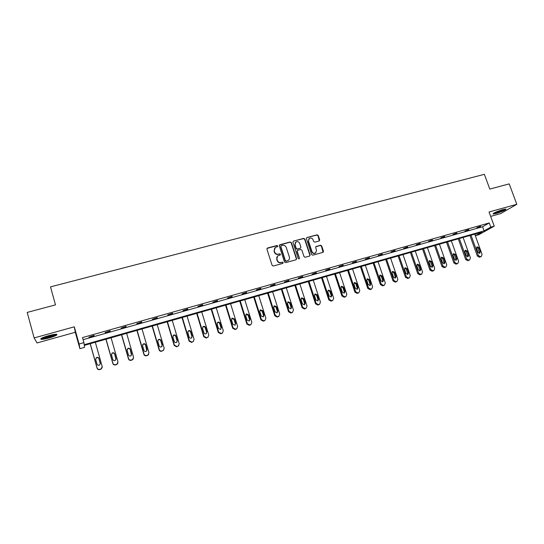 <?xml version="1.0" encoding="UTF-8"?>
<svg xmlns="http://www.w3.org/2000/svg" width="544" height="544" viewBox="0 0 544 544"><rect width="100%" height="100%" fill="white"/><g stroke="black" fill="none" stroke-linecap="round" stroke-linejoin="round"><path stroke-width="0.82" d="M277.76 245.976L276.937 245.514L267.519 248.023L266.92 249.159L272.116 265.363L273.299 266.023L282.724 263.432L283.138 262.636L282.316 262.174L281.105 262.507C279.33 262.806 278.072 262.106 277.338 260.406L276.91 259.06C276.542 257.659 276.93 256.557 278.052 255.748L280.194 255.014L280.446 254.293L279.623 253.83L278.406 254.157C276.638 254.449 275.386 253.749 274.652 252.056L274.217 250.709L275.325 247.445L277.515 246.69L277.76 245.976M277.508 246.69L276.726 245.752L266.995 248.424M282.866 263.378L282.921 262.854L282.098 262.392L281.105 262.507M280.187 255.02L280.228 254.517L279.405 254.062L278.406 254.157M496.203 213.479L493.102 214.037C493.184 213.126 496.434 211.65 502.86 209.603L505.927 209.059C505.798 209.984 502.561 211.46 496.203 213.479M49.375 337.885C45.512 338.932 42.779 339.408 41.16 339.32C39.814 338.776 42.242 337.572 48.436 335.702C52.312 334.662 55.032 334.186 56.603 334.281C57.916 334.839 55.508 336.042 49.375 337.885M490.654 216.383L500.718 213.574L516.8 204.306L509.218 183.892L489.79 189.074L484.378 174.332L50.49 286.872L55.488 304.878L27.2 312.419L34.136 337.933L37.019 342.958L75.296 332.275L79.893 348.697L79.104 344.005L83.939 342.632L84.191 344.719L484.065 230.874L490.783 227.134L494.231 226.161L478.788 234.716L475.456 235.668L481.875 232.098L84.272 345.399L84.51 347.378L79.893 348.697M319.131 240.999L319.695 239.897L318.226 235.464L317.084 234.818L306.959 237.517L306.388 238.626L311.624 254.531L312.773 255.184L323.102 252.321L323.469 251.287L321.688 245.915L320.545 245.262L316.003 246.527L315.649 247.554L316.533 250.226L315.568 252.98C313.949 253.633 312.739 253.13 311.93 251.478L308.489 241.012L309.4 238.306C311.025 237.612 312.256 238.109 313.086 239.782L313.657 241.516L314.806 242.168L319.131 240.999M75.296 332.275L74.29 326.815L34.136 337.933M74.29 326.815L79.104 344.005M83.11 339.674L482.576 226.76L489.26 222.952L82.518 337.572L83.939 342.632M489.26 222.952L490.783 227.134M516.8 204.306L489.049 211.99L494.231 226.161M291.38 242.631L290.224 241.978L279.874 244.732L279.276 245.861L284.485 261.97L285.661 262.63L296.018 259.78L296.602 258.652L291.38 242.631L289.993 242.216L279.358 245.113M309.862 255.17L304.633 239.272L303.484 238.619L293.488 241.101L303.729 238.374L304.878 239.027L310.107 254.946L309.747 255.986L310.107 254.946M297.33 250.607L296.99 251.627L297.813 250.274L300.723 249.485L301.879 250.131L304.008 256.618L305.164 257.271L309.747 255.986M297.228 251.396L299.438 258.162L299.18 258.89L298.221 258.495L292.91 242.223L293.488 241.101M474.885 234.083L475.456 235.668M482.576 226.76L484.065 230.874M480.638 226.576L476.864 227.644L480.542 226.297M468.806 229.915L464.991 230.989L468.71 229.636M456.851 233.288L452.989 234.382L456.749 233.009M444.768 236.701L440.864 237.803L444.666 236.422M432.548 240.149L428.611 241.264L432.453 239.87M420.206 243.637L416.221 244.759L420.104 243.352M407.721 247.16L403.696 248.295L407.626 246.874M395.107 250.723L391.034 251.872L395.005 250.437M382.35 254.327L378.23 255.49L382.248 254.034M369.451 257.965L365.282 259.141L369.349 257.679M356.408 261.65L352.199 262.84L356.313 261.358M343.223 265.37L338.966 266.574L343.121 265.078M329.888 269.137L325.577 270.354L329.786 268.845M316.397 272.945L312.045 274.176L316.302 272.646M302.763 276.794L298.357 278.038L302.661 276.495M288.966 280.69L284.512 281.948L288.864 280.391M275.012 284.628L270.504 285.906L274.91 284.328M260.896 288.619L256.333 289.904L260.8 288.313M246.616 292.645L241.998 293.95L246.52 292.339M232.166 296.725L227.501 298.044L232.07 296.419M217.552 300.852L212.826 302.185L217.45 300.54M202.756 305.028L197.982 306.381L202.66 304.715M187.789 309.257L182.954 310.617L187.694 308.938M172.645 313.534L167.749 314.915L172.55 313.215M157.318 317.859L152.368 319.26L157.223 317.54M141.8 322.238L136.789 323.653L141.705 321.919M126.099 326.672L121.026 328.107L126.004 326.352M110.201 331.16L105.067 332.615L110.106 330.834M94.105 335.709L88.91 337.171L94.098 335.356L94.105 335.709L94.017 335.376M274.679 248.03L274.217 250.709M278.195 254.388C276.42 254.68 275.169 253.98 274.441 252.287L274.006 250.94M277.42 256.292L276.91 259.06M280.881 262.725C279.113 263.024 277.862 262.324 277.127 260.624L276.692 259.277M296.249 259.685L296.364 258.869L291.156 242.869M281.241 245.725L280.826 246.514L285.403 260.644L286.226 261.106L288.211 260.447C289.36 259.644 289.748 258.536 289.381 257.122L286.253 247.479C285.525 245.8 284.281 245.099 282.52 245.385L281.241 245.725M280.867 246.017L280.826 246.514M288.578 260.182L285.994 261.324L285.178 260.868L280.609 246.752M296.99 251.627L299.438 258.162M299.146 258.91L299.2 258.386M299.683 243.42C298.846 241.733 297.602 241.244 295.95 241.951L295.032 244.671L296.242 248.377L297.405 249.03L300.54 248.146L300.893 247.119L299.683 243.42M295.44 242.4L295.032 244.671M300.553 248.139L297.167 249.261L296.011 248.608L294.8 244.902M308.91 238.721L308.489 241.012M315.772 252.844L315.309 253.212C313.698 253.858 312.487 253.354 311.678 251.709L308.237 241.25M323.082 252.334L321.422 246.146L320.28 245.5L315.758 246.758M319.328 240.917L317.968 235.708L316.826 235.062L306.728 237.612M90.168 343.713L97.084 368.22C97.546 369.376 98.41 369.832 99.674 369.58L101.245 369.029L102.245 367.282M95.322 342.244L102.184 366.472L101.266 368.784L99.688 369.342C98.416 369.587 97.546 369.131 97.09 367.975L90.236 343.699M100.314 363.841L98.926 358.775C98.396 357.639 97.539 357.36 96.363 357.918L95.622 359.176M100.266 363.208L98.94 358.503C98.403 357.367 97.546 357.082 96.363 357.646L95.676 359.455L97.009 364.167C97.526 365.289 98.376 365.582 99.552 365.044L100.259 363.467M105.93 339.225L112.88 363.562C113.336 364.704 114.192 365.16 115.444 364.915L116.974 364.385L117.939 362.991M111.078 337.756L117.966 361.814L117.042 364.126L115.505 364.664C114.247 364.908 113.39 364.453 112.928 363.304L106.046 339.191M116.042 359.496L114.662 354.185C114.138 353.07 113.295 352.784 112.139 353.321L111.438 354.294M116.056 358.571L114.716 353.899C114.192 352.784 113.349 352.492 112.193 353.029L111.5 354.838L112.832 359.516C113.342 360.624 114.179 360.924 115.328 360.407L115.994 358.843M121.509 334.784L128.479 358.958C128.942 360.094 129.785 360.543 131.029 360.305L132.512 359.795L133.416 358.68M126.636 333.322L133.559 357.218L132.627 359.523L131.131 360.04C129.894 360.278 129.037 359.829 128.581 358.686L121.672 334.737M131.546 355.15L130.206 349.649C129.69 348.554 128.867 348.262 127.731 348.779L127.099 349.52M131.655 353.994L130.308 349.35C129.792 348.248 128.969 347.956 127.826 348.473L127.126 350.282L128.466 354.933C128.976 356.021 129.792 356.32 130.927 355.83L131.546 354.28M55.74 334.274C55.026 335.383 45.982 338.116 42.718 338.198L41.711 338.13M42.969 337.538L43.024 337.538C47.015 337.069 50.796 336.022 54.366 334.41M41.058 338.511L41.84 338.524C45.308 338.422 54.733 335.689 56.488 334.274M493.415 213.377C497.604 212.541 501.588 211.099 505.369 209.059M504.784 209.148C503.601 210.263 495.523 213.18 493.911 213.071M495.373 212.337L503.173 209.515M136.898 330.398L143.895 354.409C144.357 355.538 145.2 355.987 146.424 355.749L147.873 355.259L148.689 354.355M142.018 328.943L148.961 352.675L148.029 354.974L146.574 355.47C145.35 355.708 144.507 355.259 144.044 354.124L137.108 330.337M146.86 350.798L145.568 345.175C145.058 344.087 144.248 343.794 143.126 344.291L142.589 344.842M147.064 349.472L145.717 344.862C145.207 343.774 144.391 343.482 143.269 343.971L142.569 345.78L143.915 350.397C144.412 351.472 145.221 351.771 146.336 351.302L146.907 349.772M152.102 326.067L159.134 349.914C159.589 351.036 160.426 351.478 161.636 351.247L163.792 350.023M157.209 324.612L164.179 348.187L163.254 350.479L161.833 350.955C160.623 351.193 159.786 350.744 159.324 349.615L152.361 325.992M161.99 346.467L162.092 345.311L160.745 340.748C160.242 339.674 159.446 339.381 158.345 339.85L157.896 340.265M162.289 345.005L160.936 340.422C160.439 339.354 159.637 339.055 158.535 339.531L157.828 341.326L159.181 345.916C159.671 346.977 160.466 347.283 161.561 346.827L162.092 345.311M167.13 321.783L174.189 345.467L176.671 346.8L178.724 345.705M172.23 320.334L179.221 343.747L178.296 346.032L176.909 346.501L174.42 345.161L167.436 321.701M176.943 342.149L177.099 340.904L175.739 336.369C175.25 335.315 174.461 335.016 173.38 335.471L173.019 335.77M177.337 340.585L175.984 336.036C175.488 334.982 174.699 334.676 173.611 335.138L172.91 336.933L174.27 341.489C174.753 342.536 175.535 342.842 176.61 342.4L177.099 340.904M181.988 317.553L189.06 341.081L191.529 342.407L193.501 341.408M187.068 316.105L194.092 339.361L193.168 341.639L191.814 342.088L189.346 340.762L182.335 317.451M191.74 337.858L191.923 336.552L190.563 332.044C190.08 331.004 189.305 330.704 188.238 331.146L187.959 331.35M192.216 336.219L190.849 331.704C190.366 330.657 189.584 330.358 188.516 330.793L187.816 332.588L189.176 337.11C189.652 338.144 190.427 338.45 191.488 338.028L191.923 336.552M196.67 313.364L203.769 336.743L206.21 338.062L208.107 337.137M201.742 311.923L208.78 335.029L207.862 337.294L206.543 337.736L204.088 336.41L197.057 313.256M206.366 333.594L206.584 332.248L205.217 327.774C204.741 326.747 203.973 326.441 202.926 326.862L202.722 327.005M206.91 331.908L205.544 327.42C205.061 326.386 204.299 326.08 203.245 326.509L202.545 328.29L203.912 332.785C204.381 333.812 205.142 334.118 206.19 333.71L206.584 332.248M211.181 309.23L218.3 332.452L220.728 333.764L222.557 332.901M216.24 307.788L223.305 330.745L222.387 333.003L221.095 333.431L218.668 332.112L211.609 309.108M220.83 329.372L221.068 327.991L219.701 323.551C219.225 322.531 218.47 322.225 217.437 322.64L217.301 322.728M221.442 327.638L220.068 323.184C219.592 322.164 218.838 321.858 217.797 322.266L217.104 324.047L218.47 328.515L220.721 329.44L221.068 327.991M225.529 305.143L232.669 328.216L235.076 329.521L236.851 328.698M230.574 303.708L237.66 326.509L236.749 328.76L235.484 329.174L233.077 327.862L225.998 305.007M235.137 325.19L235.389 323.789L234.022 319.369L231.71 318.505M235.804 323.428L234.423 318.995L232.186 318.077L231.492 319.852L232.866 324.285L235.09 325.217L235.389 323.789M239.714 301.104L246.874 324.02L249.254 325.326L250.988 324.537M244.746 299.669L251.852 322.327L250.947 324.564L249.71 324.965L247.316 323.66L240.217 300.954M249.281 321.042L249.546 319.634L248.173 315.241L245.949 314.337L246.412 313.942L245.718 315.704L247.098 320.11L249.288 321.042L249.995 319.26L248.622 314.86L246.412 313.942M253.735 297.106L260.916 319.879L263.282 321.171L264.962 320.43M258.754 295.678L265.88 318.186L264.982 320.409L263.772 320.804L261.399 319.505L254.279 296.949M263.276 316.934L263.541 315.52L262.167 311.161L260.018 310.23L260.467 309.849L259.787 311.603L261.168 315.982L263.33 316.914L264.03 315.139L262.65 310.767L260.467 309.849M267.6 293.155L274.795 315.785L277.141 317.07L278.752 316.39M272.605 291.727L279.745 314.092L278.861 316.309L277.671 316.696L275.318 315.398L268.185 292.992M277.114 312.875L277.386 311.46L275.998 307.129L273.931 306.17M277.909 311.066L276.522 306.721L274.366 305.803L273.693 307.55L275.074 311.896L277.216 312.827L277.909 311.066L277.386 311.46M281.309 289.252L288.524 311.732L290.85 313.018L292.393 312.385M286.3 287.824L293.461 310.046L292.584 312.249L291.414 312.63L289.082 311.338L281.928 289.068M290.802 308.856L291.067 307.442L289.68 303.137L287.674 302.165M291.632 307.04L290.238 302.722L288.109 301.798L287.436 303.538L288.83 307.863L290.938 308.795L291.632 307.04L291.067 307.442M294.862 285.382L302.097 307.727L304.409 309.006L305.891 308.414M299.846 283.968L307.02 306.048L306.156 308.237L305.007 308.604L302.688 307.326L295.521 285.199M304.334 304.878L304.599 303.47L303.205 299.193L301.267 298.2M305.198 303.056L303.804 298.765L301.702 297.847L301.036 299.574L302.423 303.872L304.511 304.803L305.198 303.056L304.599 303.47M308.271 281.568L315.52 303.763L317.812 305.041L319.24 304.484M313.242 280.146L320.43 302.097L319.573 304.273L318.444 304.633L316.146 303.355L308.965 281.37M317.723 300.941L317.975 299.54L316.588 295.29L314.704 294.29M318.614 299.118L317.213 294.855L315.139 293.937L314.473 295.657L315.874 299.921L317.934 300.852L318.614 299.118L317.975 299.54M321.524 277.787L328.794 299.846L331.065 301.118L332.445 300.594M326.482 276.372L333.69 298.18L332.84 300.349L331.731 300.703L329.453 299.431L322.252 277.583M330.963 297.044L331.208 295.657L329.814 291.428L327.991 290.421M331.881 295.222L330.48 290.992L328.426 290.068L327.767 291.781L329.168 296.018L331.208 296.949L331.881 295.222L331.208 295.657M334.642 274.054L341.918 295.977L344.175 297.235L345.508 296.745M339.585 272.639L346.8 294.311L345.964 296.466L344.876 296.813L342.618 295.548L335.403 273.836M344.06 293.189L344.298 291.815L342.897 287.613L341.136 286.593M344.998 291.373L343.597 287.164L341.564 286.239L340.918 287.946L342.319 292.162L344.338 293.094L344.998 291.373L344.298 291.815M347.609 270.354L354.906 292.142L357.143 293.4L358.435 292.93M352.539 268.947L359.774 290.489L358.945 292.631L357.877 292.971L355.633 291.706L348.405 270.13M357.014 289.374L357.238 288.014L355.844 283.839L354.13 282.819M357.972 287.565L356.572 283.383L354.559 282.458L353.92 284.152L355.327 288.34L357.32 289.272L357.972 287.565L357.238 288.014M360.441 266.696L367.744 288.354L369.968 289.605L371.219 289.156M365.357 265.295L372.606 286.702L371.79 288.83L370.736 289.163L368.506 287.912L361.264 266.465M369.832 285.6L370.042 284.254L368.642 280.106L366.982 279.079M370.811 283.798L369.403 279.643L367.418 278.718L366.785 280.405L368.186 284.566L370.165 285.498L370.811 283.798L370.042 284.254M373.13 263.085L380.446 284.607L382.656 285.852L383.867 285.423M378.039 261.684L385.295 282.962L384.486 285.076L383.452 285.403L381.242 284.152L373.986 262.84M382.507 281.867L382.711 280.534L381.303 276.413L379.692 275.38M383.506 280.072L382.099 275.937L380.127 275.019L379.508 276.692L380.916 280.833L382.867 281.758L383.506 280.072L382.711 280.534M385.682 259.502L393.013 280.901L395.202 282.139L396.386 281.724M390.578 258.108L397.848 279.256L397.052 281.364L396.032 281.683L393.836 280.439L386.573 259.25M395.046 278.174L395.236 276.855L393.836 272.755L392.265 271.728M396.066 276.386L394.658 272.279L392.707 271.361L392.088 273.027L393.502 277.134L395.44 278.066L396.066 276.386L395.236 276.855M398.106 255.966L405.45 277.229L407.619 278.467L408.768 278.072M402.988 254.572L410.264 275.59L409.482 277.685L408.476 277.998L406.3 276.76L399.024 255.7M407.456 274.516L407.633 273.217L406.225 269.144L404.702 268.117M408.49 272.734L407.082 268.654L405.151 267.736L404.539 269.396L405.953 273.482L407.871 274.407L408.49 272.734L407.633 273.217M410.394 252.464L417.744 273.598L419.9 274.829L421.029 274.448M415.262 251.076L422.552 271.966L421.777 274.047L420.791 274.36L418.628 273.129L411.346 252.192M419.737 270.898L419.9 269.613L418.486 265.567L417.01 264.54M420.784 269.13L419.37 265.071L417.459 264.153L416.86 265.805L418.275 269.865L420.172 270.79L420.784 269.13L419.9 269.613M422.552 248.996L429.916 270.008L432.058 271.232L433.153 270.864M427.414 247.615L434.71 268.382L433.942 270.45L432.97 270.756L430.828 269.525L423.531 248.717M431.882 267.315L432.031 266.05L430.624 262.031L429.182 261.004M432.949 265.56L431.528 261.528L429.638 260.61L429.046 262.249L430.46 266.288L432.344 267.206L432.949 265.56L432.031 266.05M434.588 245.568L441.959 266.458L444.081 267.675L445.155 267.322M439.43 244.188L446.74 264.833L445.985 266.893L445.026 267.192L442.898 265.968L435.594 245.283M443.904 263.772L444.04 262.528L442.626 258.529L441.232 257.502M444.978 262.024L443.564 258.019L441.687 257.108L441.102 258.733L442.524 262.745L444.387 263.67L444.978 262.024L444.04 262.528M446.495 242.175L453.873 262.942L455.981 264.153L457.028 263.806M451.323 240.802L458.64 261.324L457.898 263.371L456.953 263.663L454.838 262.446L447.528 241.883M455.797 260.263L455.92 259.039L454.505 255.061L453.152 254.048M456.892 258.529L455.471 254.544L453.614 253.633L453.036 255.258L454.458 259.243L456.3 260.161L456.892 258.529L455.92 259.039M458.272 238.816L465.664 259.461L467.758 260.671L468.778 260.331M463.094 237.442L470.417 257.849L469.683 259.882L468.751 260.168L466.657 258.958L459.333 238.517M467.568 256.795L467.677 255.585L466.262 251.634L464.943 250.621M468.67 255.075L467.248 251.11L465.412 250.199L464.841 251.811L466.262 255.782L468.092 256.693L468.67 255.075L467.677 255.585M469.934 235.498L477.333 256.02L479.407 257.224L480.413 256.897M474.742 234.124L482.072 254.408L481.352 256.435L480.434 256.714L478.346 255.51L471.022 235.185M479.216 253.361L479.312 252.171L477.89 248.241L476.619 247.234M480.332 251.648L478.91 247.71L477.088 246.806L476.53 248.404L477.952 252.348L479.76 253.259L480.332 251.648L479.312 252.171M190.563 332.044L190.849 331.704M205.217 327.774L205.544 327.42M218.668 332.112L218.3 332.452M221.095 333.431L220.728 333.764M222.027 333.152L221.653 333.492M219.701 323.551L220.068 323.184M233.077 327.862L232.669 328.216M235.484 329.174L235.076 329.521M236.402 328.902L235.987 329.249M234.022 319.369L234.423 318.995M247.316 323.66L246.874 324.02M249.71 324.965L249.254 325.326M250.614 324.7L250.158 325.054M249.546 319.634L249.995 319.26M248.173 315.241L248.622 314.86M261.399 319.505L260.916 319.879M263.772 320.804L263.282 321.171M264.663 320.538L264.173 320.906M263.541 315.52L264.03 315.139M262.167 311.161L262.65 310.767M275.318 315.398L274.795 315.785M277.671 316.696L277.141 317.07M278.555 316.431L278.025 316.812M275.998 307.129L276.522 306.721M289.082 311.338L288.524 311.732M291.414 312.63L290.85 313.018M292.291 312.372L291.727 312.759M289.68 303.137L290.238 302.722M302.688 307.326L302.097 307.727M305.007 308.604L304.409 309.006M305.871 308.353L305.272 308.747M303.205 299.193L303.804 298.765M316.146 303.355L315.52 303.763M318.444 304.633L317.812 305.041M319.301 304.382L318.662 304.783M316.588 295.29L317.213 294.855M329.453 299.431L328.794 299.846M331.731 300.703L331.065 301.118M332.581 300.451L331.908 300.866M329.814 291.428L330.48 290.992M342.618 295.548L341.918 295.977M344.876 296.813L344.175 297.235M345.712 296.568L345.012 296.99M342.897 287.613L343.597 287.164M355.633 291.706L354.906 292.142M357.877 292.971L357.143 293.4M358.707 292.726L357.966 293.155M355.844 283.839L356.572 283.383M368.506 287.912L367.744 288.354M370.736 289.163L369.968 289.605M371.552 288.925L370.784 289.36M368.642 280.106L369.403 279.643M381.242 284.152L380.446 284.607M383.452 285.403L382.656 285.852M384.261 285.165L383.466 285.614M381.303 276.413L382.099 275.937M393.836 280.439L393.013 280.901M396.032 281.683L395.202 282.139M396.834 281.445L396.005 281.901M393.836 272.755L394.658 272.279M406.3 276.76L405.45 277.229M408.476 277.998L407.619 278.467M409.272 277.766L408.408 278.229M406.225 269.144L407.082 268.654M418.628 273.129L417.744 273.598M420.791 274.36L419.9 274.829M421.573 274.128L420.689 274.598M418.486 265.567L419.37 265.071M430.828 269.525L429.916 270.008M432.97 270.756L432.058 271.232M433.752 270.524L432.834 271.007M430.624 262.031L431.528 261.528M442.898 265.968L441.959 266.458M445.026 267.192L444.081 267.675M445.794 266.961L444.849 267.451M442.626 258.529L443.564 258.019M454.838 262.446L453.873 262.942M456.953 263.663L455.981 264.153M457.715 263.439L456.742 263.928M454.505 255.061L455.471 254.544M466.657 258.958L465.664 259.461M468.751 260.168L467.758 260.671M469.506 259.95L468.506 260.447M466.262 251.634L467.248 251.11M478.346 255.51L477.333 256.02M480.434 256.714L479.407 257.224M481.175 256.496L480.155 256.999M477.89 248.241L478.91 247.71M188.238 331.146L188.516 330.793M202.926 326.862L203.245 326.509M222.387 333.003L222.013 333.343M217.437 322.64L217.797 322.266M236.749 328.76L236.334 329.106M231.785 318.458L232.186 318.077M250.947 324.564L250.492 324.918M264.982 320.409L264.493 320.783M278.861 316.309L278.331 316.69M273.979 306.109L274.366 305.803M292.584 312.249L292.019 312.637M287.762 302.063L288.109 301.798M306.156 308.237L305.551 308.638M319.573 304.273L318.934 304.681M332.84 300.349L332.173 300.764M345.964 296.466L345.263 296.895M358.945 292.631L358.21 293.06M371.79 288.83L371.015 289.272M384.486 285.076L383.683 285.525M397.052 281.364L396.222 281.819M409.482 277.685L408.619 278.154M421.777 274.047L420.886 274.523M433.942 270.45L433.024 270.932M445.985 266.893L445.04 267.376M457.898 263.371L456.919 263.86M469.683 259.882L468.683 260.379M481.352 256.435L480.325 256.938"/></g></svg>
